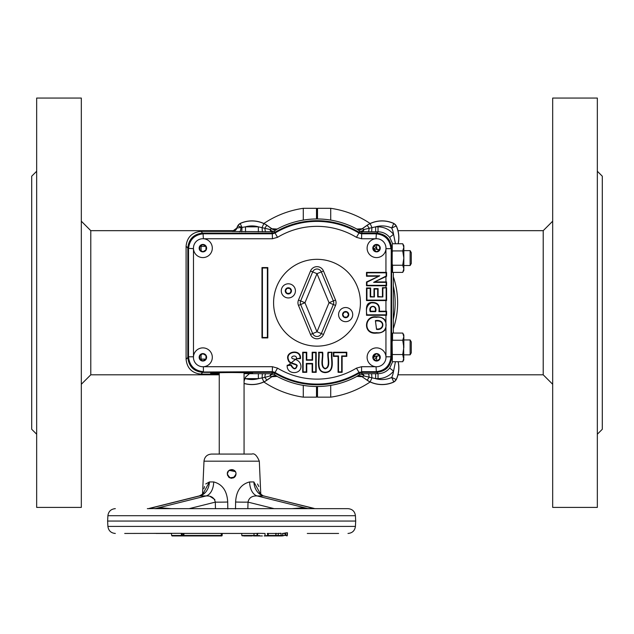 <?xml version="1.0" encoding="UTF-8"?>
<svg xmlns="http://www.w3.org/2000/svg" width="634" height="634" viewBox="0 0 634 634"><rect width="100%" height="100%" fill="white"/><g stroke="black" fill="none" stroke-linecap="round" stroke-linejoin="round"><path stroke-width="0.95" d="M330.726 220.093L330.726 208.317L317.499 208.317L317.499 218.96M376.596 244.605L376.596 248.425M376.596 357.045L376.596 360.865M397.978 230.665L543.211 230.665L552.682 221.195M397.978 374.805L543.211 374.805L543.211 230.665M317.499 386.51L317.499 397.153L330.726 397.153L330.726 385.377M240.151 223.437L237.702 225.886A28.332 28.332 0 0 0 236.815 228.082L236.878 228.169A28.237 28.237 0 0 1 237.774 225.966A4.961 4.961 135 0 1 240.231 223.509A28.237 28.237 0 0 1 263.863 223.612L263.902 223.533A28.332 28.332 0 0 0 240.151 223.437L242.014 227.424L245.509 226.829L258.355 226.829L269.925 229.476L271.907 228.763L277.161 229.04A83.775 83.775 0 0 1 317 218.96L317 208.808L317 218.96A83.775 83.775 0 0 1 356.839 229.04L362.093 228.763L364.075 229.476A4.961 2.338 -88.9 0 1 362.157 231.703A4.961 4.961 15.4 0 1 359.621 231.006L356.887 229.064M303.274 385.377L303.274 397.153L316.501 397.153L317 396.662L317 386.51L317 396.662L317.499 397.153M316.501 397.153L316.501 386.51M219.253 374.805L90.789 374.805L81.318 384.275M234.683 230.665L90.789 230.665L90.789 374.805M316.501 218.96L316.501 208.317L303.274 208.317L303.274 220.093M36.661 434.219L31.7 429.258L31.7 176.212L36.661 171.251M81.318 507.406L81.318 98.064L36.661 98.064L36.661 507.406L81.318 507.406M597.339 171.251L602.3 176.212L602.3 429.258L597.339 434.219M552.682 98.064L552.682 507.406L597.339 507.406L597.339 98.064L552.682 98.064M90.789 230.665L81.318 221.195M543.211 374.805L552.682 384.275M374.211 245.921A80.629 80.629 0 0 1 377.595 249.542M393.334 276.765A80.629 80.629 0 0 1 393.334 328.705M377.595 355.928A80.629 80.629 0 0 1 374.211 359.549M373.442 356.784A78.148 78.148 0 0 0 375.883 354.113M393.334 319.481A78.148 78.148 0 0 0 393.334 285.989M375.883 251.357A78.148 78.148 0 0 0 373.442 248.686M202.88 238.725A9.431 9.431 0 0 1 212.311 248.156A9.431 9.431 0 0 1 202.88 257.586A9.431 9.431 0 0 1 193.449 248.156A9.431 9.431 0 0 1 202.88 238.725M376.541 347.884A9.431 9.431 0 0 1 385.971 357.314A9.431 9.431 0 0 1 376.541 366.745A9.431 9.431 0 0 1 367.11 357.314A9.431 9.431 0 0 1 376.541 347.884M202.88 347.884A9.431 9.431 0 0 1 212.311 357.314A9.431 9.431 0 0 1 202.88 366.745A9.431 9.431 0 0 1 193.449 357.314A9.431 9.431 0 0 1 202.88 347.884M376.541 238.725A9.431 9.431 0 0 1 385.971 248.156A9.431 9.431 0 0 1 376.541 257.586A9.431 9.431 0 0 1 367.11 248.156A9.431 9.431 0 0 1 376.541 238.725M376.342 316.873C380.677 316.707 383.879 318.117 385.94 321.089L385.94 328.872C383.935 331.796 380.844 333.207 376.659 333.08C362.696 335.069 363.686 315.13 376.342 316.873M376.35 317.309C389.228 315.122 389.331 334.641 376.659 332.644C363.211 334.459 364.193 315.732 376.35 317.309M375.447 321.05L376.525 328.935C384.125 330.148 385.21 319.639 375.447 321.05M375.415 320.614L376.525 329.379C384.608 330.845 385.686 318.934 375.415 320.614M392.533 361.713L392.256 361.206L392.533 361.713L402.725 361.713L403.834 358.131L402.725 361.713L403.834 359.795L402.725 354.549L403.834 347.392L403.834 334.99L402.725 333.064L403.834 336.646L402.725 333.064L392.549 333.064L392.533 340.228L392.121 341.805L392.161 339.531M410.127 339.951L411.276 341.932L411.276 352.845L410.127 354.834L410.127 339.951L403.834 339.951M219.253 373.323L210.647 373.323C211.542 372.863 218.548 372.61 231.656 372.554C244.764 372.61 251.769 372.863 252.673 373.323L249.439 373.68L245.509 377.167L244.066 381.216M250.042 373.64L244.066 373.64M277.113 229.064L274.379 231.006L274.784 232.393A82.04 82.04 0 0 1 359.216 232.393L359.621 231.006A4.961 3.194 -57.6 0 0 362.157 230.927A4.961 3.194 -57.6 0 0 364.075 229.476L375.645 226.829L375.645 231.79L362.157 231.703L361.768 233.098L359.216 232.393M403.834 268.824L402.725 265.242L392.533 265.242L392.549 272.406L402.725 272.406L403.834 268.824L402.725 272.406L403.834 270.48L403.834 245.675L402.725 243.757L403.834 247.339L402.725 243.757L392.533 243.757L392.303 244.169M410.127 250.636L411.276 252.625L411.276 263.538L410.127 265.519L410.127 250.636L403.834 250.636M398.2 243.757A28.332 28.332 0 0 0 396.298 225.886L393.849 223.437A28.332 28.332 0 0 0 370.097 223.533A19.646 19.646 0 0 0 367.134 225.244L362.093 228.763M395.457 361.713L393.563 371.136C389.53 375.986 384.347 378.49 378.03 378.641L375.645 378.641A23.276 23.276 0 0 0 391.717 377.452L393.769 381.961A4.961 4.961 -45 0 0 396.226 379.504L396.298 379.584A28.332 28.332 0 0 0 398.2 361.713M375.645 373.68L375.645 378.641L364.075 375.994A4.961 3.194 57.6 0 0 362.157 374.543A4.961 3.194 57.6 0 0 359.621 374.464A4.961 4.961 164.6 0 1 362.157 373.767L378.03 373.68C382.77 373.569 386.653 371.69 389.688 368.053L392.66 361.713M274.784 373.077L274.379 374.464A4.961 3.194 122.4 0 0 271.843 374.543A4.961 3.194 122.4 0 0 269.925 375.994L264.869 377.373L266.866 380.226L271.907 376.707L269.925 375.994A4.961 2.338 91.1 0 1 271.843 373.767A4.961 4.961 -164.6 0 1 274.379 374.464L277.161 376.43A83.775 83.775 0 0 0 356.839 376.43L359.621 374.464L359.216 373.077A82.04 82.04 0 0 1 274.784 373.077L272.232 372.372L202.698 372.372L200.962 374.108L219.253 374.108M265.773 373.695A4.961 0.935 90.4 0 0 264.869 377.373L258.355 378.641L245.509 378.641A23.276 23.276 0 0 0 258.355 378.641L258.355 373.68L271.843 373.767L272.232 372.372M274.784 232.393L272.232 233.098L271.843 231.703A4.961 2.338 -91.1 0 1 269.925 229.476A4.961 3.194 -122.4 0 0 271.843 230.927A4.961 3.194 -122.4 0 0 274.379 231.006A4.961 4.961 -15.4 0 1 271.843 231.703L232.21 231.458L236.815 228.082L240.968 227.416A4.961 1.339 -89.4 0 1 239.644 231.775M373.442 247.926A8.242 8.242 0 0 0 378.395 249.582A8.242 8.242 0 0 1 373.442 247.926M379.639 355.983A8.242 8.242 0 0 0 373.442 357.544A8.242 8.242 0 0 1 379.639 355.983M252.697 373.283L244.066 373.323M262.421 337.47L267.382 337.47L267.382 268L262.421 268L262.421 337.47L261.985 337.906L267.817 337.906L267.382 337.47M267.817 337.906L267.817 267.564L267.382 268M267.817 267.564L261.985 267.564L262.421 268M261.985 267.564L261.985 337.906M341.678 371.881L338.516 371.881L338.516 355.943L333.841 355.943L333.841 352.67L346.354 352.67L346.354 355.943L341.678 355.943L341.678 371.881L342.122 372.317L338.073 372.317L338.516 371.881M338.073 372.317L338.073 356.379L338.516 355.943M338.073 356.379L333.405 356.379L333.841 355.943M333.405 356.379L333.405 352.235L333.841 352.67M333.405 352.235L346.79 352.235L346.354 352.67M346.79 352.235L346.79 356.379L346.354 355.943M346.79 356.379L342.122 356.379L341.678 355.943M342.122 356.379L342.122 372.317M306.301 371.881L303.139 371.881L303.139 352.67L306.301 352.67L306.301 360.207L312.586 360.207L312.586 352.67L315.756 352.67L315.756 371.881L312.586 371.881L312.586 363.464L306.301 363.464L306.301 371.881L306.745 372.317L302.695 372.317L303.139 371.881M302.695 372.317L302.695 352.235L303.139 352.67M302.695 352.235L306.745 352.235L306.301 352.67M306.745 352.235L306.745 359.771L306.301 360.207M306.745 359.771L312.15 359.771L312.586 360.207M312.15 359.771L312.15 352.235L312.586 352.67M312.15 352.235L316.192 352.235L315.756 352.67M316.192 352.235L316.192 372.317L315.756 371.881M316.192 372.317L312.15 372.317L312.586 371.881M312.15 372.317L312.15 363.9L312.586 363.464M312.15 363.9L306.745 363.9L306.301 363.464M306.745 363.9L306.745 372.317M331.645 352.67C330.496 359.161 335.291 371.896 325.226 372.198C315.811 372.031 319.964 359.153 319.021 352.67L322.191 352.67C323.38 357.156 319.393 366.785 325.171 368.869C331.606 367.118 327.144 356.934 328.475 352.67L332.081 352.235C330.797 358.701 336.099 371.92 325.218 372.633C315.035 372.087 319.647 358.67 318.585 352.235L319.021 352.67M318.585 352.235L322.627 352.235L322.191 352.67M322.627 352.235C323.665 356.831 320.202 366.848 325.194 368.433C330.774 367.157 326.867 356.633 328.04 352.235L328.475 352.67M328.04 352.235L332.081 352.235M296.831 358.345L287.646 365.62L290.744 365.263C293.701 369.86 295.856 369.994 297.203 365.659C297.306 363.71 289.096 363.385 288.819 360.381C284.317 351.712 300.762 348.993 300.033 358.186L296.45 358.796C297.132 353.804 288.906 356.68 292.702 358.733C297.33 359.533 300.033 361.657 300.817 365.089C302.632 374.765 286.402 375.415 287.17 365.239L287.646 365.62M287.17 365.239L291.117 364.78L290.744 365.263M291.117 364.78C293.629 369.273 295.515 369.606 296.783 365.778C297.338 364.352 288.93 363.789 288.43 360.58C283.62 350.998 301.713 348.351 300.484 358.606L300.033 358.186M300.484 358.606L296.45 358.796M386.146 282.368L386.146 285.34L366.935 285.34L366.935 282.233L379.758 275.798L366.935 275.798L366.935 272.826L386.146 272.826L386.146 276.028L373.616 282.368L386.146 282.368L386.589 281.916L386.589 285.783L386.146 285.34M386.589 285.783L366.5 285.776L366.5 281.964L366.935 282.233M366.5 285.776L366.935 285.34M366.5 281.964L379.758 275.798M377.912 276.234L366.5 276.234L366.935 275.798M366.5 276.234L366.5 272.39L366.935 272.826M366.5 272.39L386.589 272.382L386.146 272.826M386.589 272.382L386.589 276.305L386.146 276.028M386.589 276.305L373.616 282.368M375.455 281.924L386.589 281.916M386.146 288.121L386.146 300.12L366.935 300.12L366.935 288.415L370.208 288.415L370.208 296.95L374.432 296.95L374.432 289.033L377.666 289.033L377.666 296.95L382.873 296.95L382.873 288.121L386.589 287.678L386.589 300.564L386.146 300.12M386.589 300.564L366.5 300.556L366.5 287.979L366.935 288.415M366.5 300.556L366.935 300.12M366.5 287.979L370.644 287.979L370.208 288.415M370.644 287.979L370.644 296.514L370.208 296.95M370.644 296.514L374.432 296.95M373.997 296.514L373.997 288.597L374.432 289.033M373.997 288.597L378.102 288.597L377.666 289.033M378.102 288.597L378.102 296.514L377.666 296.95M378.102 296.514L382.873 296.95M382.437 296.514L382.437 287.685L382.873 288.121M382.437 287.685L386.589 287.678M370.644 311.223L375.209 311.223C376.968 305.081 368.734 305.009 370.644 311.223L370.208 311.659L375.645 311.659C377.912 304.605 367.783 304.55 370.208 311.659M375.209 311.223L375.645 311.659M379.338 311.223L386.589 311.215L386.589 315.272L366.5 315.264C366.817 310.929 364.804 303.377 371.048 302.458C377.365 302.03 380.131 304.954 379.338 311.223L378.902 311.659L386.146 311.659L386.146 314.829L366.935 314.829C365.644 308.956 367.038 304.978 371.128 302.886C377.238 302.442 379.829 305.374 378.902 311.659M366.5 315.264L366.935 314.829M386.589 311.215L386.146 311.659M386.589 315.272L386.146 314.829M373.442 246.364L373.442 249.947L376.541 251.738L379.639 249.947L379.639 246.364L376.541 244.573L373.442 246.364M193.465 356.799L188.52 356.799L188.52 248.671C189.471 239.7 194.424 234.746 203.395 233.795L272.422 233.795L274.982 233.082A81.342 81.342 0 0 1 359.018 233.082L361.578 233.795L376.025 233.795C384.997 234.746 389.95 239.7 390.901 248.671L385.955 248.671M203.395 366.729L203.395 371.675C194.424 370.724 189.471 365.77 188.52 356.799L188.171 357.148C189.114 366.119 194.067 371.08 203.046 372.023L272.327 372.023L274.879 372.737A81.699 81.699 0 0 0 359.121 372.737L361.673 372.023L376.374 372.023L376.025 366.729M199.781 355.523L199.781 359.106L202.88 360.897L205.979 359.106L205.979 355.523L202.88 353.732L199.781 355.523M373.442 355.523L373.442 359.106L376.541 360.897L379.639 359.106L379.639 355.523L376.541 353.732L373.442 355.523M361.673 372.023L359.018 372.388L356.459 368.14L361.578 366.714L361.578 371.675L376.025 371.675C384.997 370.724 389.95 365.77 390.901 356.799L391.249 248.322L390.901 356.799L385.955 356.799M391.249 357.148C390.306 366.119 385.353 371.08 376.374 372.023M376.025 238.741L376.374 233.447L361.673 233.447L359.121 232.733A81.699 81.699 0 0 0 274.879 232.733L272.327 233.447L203.046 233.447L203.395 238.741M193.465 248.671L188.171 248.322C189.114 239.351 194.067 234.39 203.046 233.447M188.171 248.322L188.171 357.148M219.253 373.878L210.623 373.283M378.395 249.582A8.242 8.242 0 0 0 379.639 249.487A8.242 8.242 0 0 1 378.395 249.582M241.744 231.79L242.014 227.424L237.702 225.886M263.902 223.533A19.646 19.646 0 0 1 266.866 225.244L271.907 228.763M232.21 231.458A4.961 4.961 -35.2 0 0 236.878 228.169L236.815 228.082M262.365 231.79L262.072 227.471L263.863 223.612A19.551 19.551 0 0 1 266.819 225.316L271.899 228.874A4.961 4.961 -176.7 0 0 277.106 229.175M266.866 225.244L264.869 228.097A4.961 0.935 -90.4 0 0 265.773 231.775M245.509 231.79L245.509 226.829A23.276 23.276 0 0 1 258.355 226.829L258.355 231.79M266.866 380.226A19.646 19.646 0 0 1 263.902 381.937A28.332 28.332 0 0 1 244.066 383.475M245.509 377.167L245.247 378.601M262.365 373.68L262.072 377.999L263.863 381.858A19.551 19.551 0 0 0 266.819 380.154L271.899 376.596A4.961 4.961 176.7 0 1 277.106 376.295M271.907 376.707L277.113 376.406M389.688 368.053L393.563 371.136A23.276 23.276 0 0 1 391.717 377.452L396.258 379.544M371.635 373.68L371.928 377.999L370.097 381.937A19.646 19.646 0 0 1 367.134 380.226L362.093 376.707L356.887 376.406M378.03 378.641L378.03 373.68L376.723 372.372L361.768 372.372L362.157 373.767A4.961 2.338 88.9 0 1 364.075 375.994L362.101 376.596A4.961 4.961 3.3 0 0 356.894 376.295M370.097 381.937A28.332 28.332 0 0 0 393.849 382.033L393.769 381.961A28.237 28.237 0 0 1 370.137 381.858A19.551 19.551 0 0 1 367.181 380.154L369.131 377.373A4.961 0.935 89.6 0 0 368.227 373.695M396.298 225.886L396.226 225.966A4.961 4.961 -135 0 0 393.769 223.509L391.717 228.018A23.276 23.276 0 0 0 375.645 226.829L378.03 226.829L378.03 231.79L375.645 231.79M398.104 243.757A28.237 28.237 0 0 0 396.226 225.966L391.717 228.018A23.276 23.276 0 0 1 393.563 234.334L395.457 243.757M356.894 229.175A4.961 4.961 -3.3 0 0 362.101 228.874L367.181 225.316A19.551 19.551 0 0 1 370.137 223.612A28.237 28.237 0 0 1 393.769 223.509L393.849 223.437M393.334 272.406L393.334 333.064M393.849 382.033L396.298 379.584M367.134 225.244L369.131 228.097A4.961 0.935 -89.6 0 1 368.227 231.775M378.03 226.829C384.347 226.98 389.53 229.484 393.563 234.334L389.688 237.417C386.653 233.78 382.77 231.901 378.03 231.79L376.723 233.098C385.694 234.041 390.655 239.002 391.598 247.973L391.598 357.497L392.343 358.242L392.121 341.805M392.66 243.757L389.688 237.417M403.533 249.146L402.725 250.921L403.834 258.078L402.725 250.921L403.834 247.339M402.725 265.242L403.834 258.078M392.161 265.939L392.256 244.264M392.121 263.665L392.533 265.242M402.725 250.921L392.533 250.921L392.121 252.491M392.161 250.216L392.533 250.921M376.723 233.098L361.768 233.098M200.962 374.108C191.991 373.164 187.03 368.203 186.087 359.232L186.087 246.238C187.03 237.267 191.991 232.306 200.962 231.362L232.147 231.362M200.962 231.362L202.698 233.098C193.727 234.041 188.766 239.002 187.822 247.973L187.822 357.497C188.766 366.468 193.727 371.429 202.698 372.372M202.698 233.098L272.232 233.098M219.253 373.64L213.27 373.64M361.768 372.372L359.216 373.077M403.533 343.779L403.834 358.131L402.725 354.549L392.533 354.549L392.161 355.254M402.725 354.549L403.834 347.392L402.725 340.228L403.834 336.646M392.256 361.206L392.343 358.242M392.121 352.979L392.533 354.549M402.725 340.228L392.533 340.228M376.723 372.372C385.694 371.429 390.655 366.468 391.598 357.497M376.374 233.447C385.353 234.39 390.306 239.351 391.249 248.322M199.781 246.364L199.781 249.947L202.88 251.738L205.979 249.947L205.979 246.364L202.88 244.573L199.781 246.364M338.58 314.599A7.069 7.069 0 0 1 345.649 307.53A7.069 7.069 0 0 1 352.718 314.599A7.069 7.069 0 0 1 345.649 321.676A7.069 7.069 0 0 1 338.58 314.599M281.282 290.871A7.069 7.069 0 0 1 288.351 283.794A7.069 7.069 0 0 1 295.42 290.871A7.069 7.069 0 0 1 288.351 297.94A7.069 7.069 0 0 1 281.282 290.871M317 346.148A43.413 43.413 0 0 1 273.587 302.735A43.413 43.413 0 0 1 317 259.322A43.413 43.413 0 0 1 360.413 302.735A43.413 43.413 0 0 1 317 346.148M321.319 271.891A4.676 4.676 0 0 0 312.681 271.891L300.643 300.944A4.676 4.676 0 0 0 300.643 304.526L304.962 302.735L298.479 300.048L310.517 270.995L317 273.682L323.483 270.995L335.521 300.048A7.014 7.014 0 0 1 335.521 305.422L323.483 334.475A7.014 7.014 0 0 1 310.517 334.475L312.681 333.579A4.676 4.676 0 0 0 321.319 333.579L317 331.788L329.038 302.735L333.357 300.944L321.319 271.891M310.517 334.475L298.479 305.422L300.643 304.526L312.681 333.579L317 331.788L304.962 302.735L317 273.682L329.038 302.735L333.357 304.526A4.676 4.676 0 0 0 333.357 300.944L335.521 300.048M347.083 312.118L344.214 312.118L342.788 314.599L344.214 317.087L347.083 317.087L348.518 314.599L347.083 312.118M285.482 290.871L286.917 293.352L289.786 293.352L291.212 290.871L289.786 288.383L286.917 288.383L285.482 290.871M227.622 475.516L227.313 473.915L228.565 470.864M228.628 477.03L229.579 477.727M235.301 476.277L235.674 475.555M211.431 454.071L251.88 454.071C254.392 453.056 256.873 455.426 259.314 461.18L203.997 461.18C204.584 456.837 207.064 454.467 211.431 454.071L219.253 454.071L219.253 372.697M251.88 454.071L244.066 454.071L244.066 372.697M228.692 470.745L233.431 469.952M233.486 469.976L235.309 471.561M235.983 474.327L235.618 475.698M229.532 477.703L228.842 477.22M252.784 535.468L251.46 535.468M221.242 535.468L221.337 533.456L183.939 533.456L183.892 535.468L221.242 535.468L221.631 535.936A0.499 0.491 -90 0 0 222.13 535.468L222.241 533.456L241.705 533.456L222.241 533.456L241.705 533.456L241.808 535.468L253.449 535.468M156.035 533.456L171.41 533.456L171.655 535.468L181.364 535.468L181.395 533.313L124.708 533.456M221.67 535.754L221.797 533.456L222.13 535.468M258.268 533.456L257.658 533.456M278.191 533.456L281.06 533.456L278.191 533.456M307.284 533.456L338.604 533.456M143.95 521.053L107.614 521.053L107.899 526.402L355.42 526.402L355.698 521.053L143.95 521.053M147.342 508.65L155.639 508.531A7.442 5.262 90 0 1 154.72 508.65L347.987 508.65C352.33 509.039 354.81 511.384 355.42 515.704L107.899 515.704L107.614 521.053M235.119 476.53L234.738 476.974M229.754 477.814L234.564 477.14L233.257 477.949M231.687 478.258L230.713 478.155M227.321 473.796L227.622 472.306M230.047 469.881L232.472 469.651M232.733 469.707L233.249 469.873M251.864 481.975L249.63 481.935A14.883 9.351 -88.6 0 0 257.15 495.931L307.68 508.531L315.978 508.65M203.086 493.577L209.434 481.935L205.765 483.964M204.505 486.508L203.871 488.766M203.126 493.252L202.991 494.465M201.834 494.71L199.702 495.931A14.883 11.578 -88.3 0 0 209.434 481.935L213.69 481.935C222.407 484.225 227.075 490.914 227.709 502.017L227.812 508.944M263.57 533.456L262.278 533.456M287.337 532.758L286.956 535.468L287.448 532.925M267.176 533.456L275.917 533.456M268.206 533.376L268.277 535.468L267.659 535.468A0.499 0.475 90 0 0 268.134 535.936L264.196 535.936M252.332 535.936L243.456 535.936M234.548 477.156L234.12 477.489M233.906 477.632L233.193 477.973M227.321 473.915C230.245 479.55 233.138 479.55 235.999 473.915C236.308 468.217 226.94 468.471 227.321 473.915L228.589 476.982M235.333 476.229L235.697 475.508M181.395 533.313L182.204 533.392L182.18 535.468L181.364 535.468L181.728 535.936L221.282 535.936A0.499 0.491 -90 0 0 221.781 535.468M285.015 533.091L282.796 533.456L282.764 535.468L285.102 535.468L285.015 533.091L287.131 532.75M282.312 533.456L284.357 533.456M235.682 472.282L234.731 470.848M235.341 471.617L229.183 470.349M227.471 472.774L227.622 472.322M227.725 472.076L228.597 470.84M229.706 470.04L231.695 469.572M232.456 469.643L233.28 469.889M233.352 469.921L234.667 470.785M235.943 473.21L235.999 473.749M240.429 454.071L222.891 454.071M277.335 533.456L276.226 533.456M276.234 533.376L275.766 535.468L275.909 533.297M256.588 533.456L182.204 533.392M258.696 535.468L259.361 535.468M257.333 535.936L262.373 535.936M254.052 533.456L253.949 535.468L257.111 535.468L257.039 533.4L253.576 533.456M253.648 535.936A0.499 0.499 0 0 1 253.552 535.928A0.499 0.475 90 0 0 253.648 535.936L257.578 535.936L257.475 533.456L256.857 533.456M257.111 535.468A0.499 0.475 90 0 0 257.578 535.936M256.786 535.468L257.499 535.904M257.039 533.4L257.65 533.321L257.404 535.468M257.65 533.321L264.663 533.456M257.039 533.456L257.475 533.456M268.134 535.936L275.624 535.936L275.766 535.468L268.277 535.468L268.134 535.936L268.808 535.936M268.372 535.936L267.136 535.936M278.516 535.881A0.499 0.475 -90 0 0 278.778 535.468L278.255 535.468L278.183 533.345L281.187 533.456M276.099 535.468L278.255 535.468A0.499 0.475 90 0 0 278.73 535.936L274.799 535.936M281.298 535.936L281.797 535.936A0.499 0.491 90 0 0 282.281 535.468L280.719 535.468A0.499 0.491 90 0 1 280.228 535.936L278.73 535.936M281.797 535.936L280.228 535.936M282.788 533.685L282.724 535.468L281.155 535.468L281.06 533.432M283.343 535.468A0.499 0.475 90 0 1 282.875 535.936L282.724 535.468M278.302 535.936L279.745 535.936A0.499 0.491 90 0 1 279.261 535.468L280.719 535.468M286.806 535.936A0.499 0.475 90 0 0 287.281 535.476M285.633 532.877L285.72 535.468L286.956 535.468M285.031 533.456L285.649 533.456M171.655 535.468L172.02 535.936L181.728 535.936M182.204 533.456L181.387 533.456M214.886 499.544L210.195 496.493M207.477 495.954L206.185 495.931A14.883 9.351 88.6 0 0 213.69 481.935M215.465 508.65L215.306 502.128A14.883 0.713 178.6 0 0 227.709 502.017M189.162 508.65L215.306 502.128C214.332 497.777 211.281 495.709 206.169 495.931L199.702 495.931L149.172 508.531A7.442 5.262 90 0 1 148.261 508.65L149.014 508.65M206.169 495.931L155.639 508.531L162.542 507.937L171.338 508.65M163.778 508.65A7.442 2.901 90 0 1 162.542 507.937M274.157 508.65L248.013 502.128A14.883 0.713 1.4 0 1 235.602 502.017C236.244 490.914 240.912 484.217 249.63 481.935L253.877 481.935L260.233 493.577M235.499 508.944L235.602 502.017M247.846 508.65L248.013 502.128C248.916 497.833 251.967 495.772 257.15 495.931L263.617 495.931A14.883 11.578 88.3 0 1 253.877 481.935M314.163 508.428L263.617 495.931L314.147 508.531A7.442 5.262 90 0 0 315.058 508.65L338.604 508.65M280.703 533.162L280.276 533.456M258.807 486.508L257.555 483.964M308.592 508.65L299.541 508.65A7.442 2.901 90 0 0 300.778 507.937L307.68 508.531A7.442 5.262 90 0 0 308.592 508.65M291.981 508.65L300.778 507.937M182.18 535.468L183.234 535.468L183.281 533.456L182.616 533.456M183.234 535.468L184.098 535.936M202.88 244.431A3.725 3.725 0 0 1 206.605 248.156A3.725 3.725 0 0 1 202.88 251.88A3.725 3.725 0 0 1 199.155 248.156A3.725 3.725 0 0 1 202.88 244.431M376.541 353.59A3.725 3.725 0 0 1 380.265 357.314A3.725 3.725 0 0 1 376.541 361.039A3.725 3.725 0 0 1 372.816 357.314A3.725 3.725 0 0 1 376.541 353.59M202.88 353.59A3.725 3.725 0 0 1 206.605 357.314A3.725 3.725 0 0 1 202.88 361.039A3.725 3.725 0 0 1 199.155 357.314A3.725 3.725 0 0 1 202.88 353.59M376.541 244.431A3.725 3.725 0 0 1 380.265 248.156A3.725 3.725 0 0 1 376.541 251.88A3.725 3.725 0 0 1 372.816 248.156A3.725 3.725 0 0 1 376.541 244.431M376.659 333.08L376.659 332.644M376.525 328.935L376.525 329.379M371.635 231.79L371.928 227.471L370.097 223.533M263.902 381.937L263.863 381.858A28.237 28.237 0 0 1 244.066 383.38M385.94 281.924L385.94 276.622M203.585 366.714L272.422 366.714L277.541 368.14A76.381 76.381 0 0 0 356.459 368.14M359.121 372.737L359.018 372.388A81.342 81.342 0 0 1 274.982 372.388L272.422 371.675L203.046 372.023M272.327 372.023L272.422 366.714M274.879 372.737L277.541 368.14M361.578 366.714L375.835 366.714M361.673 233.447L361.578 238.756L356.459 237.33L359.121 232.733M274.879 232.733L277.541 237.33L272.422 238.756L272.327 233.447M249.439 373.68L258.355 373.68M362.093 376.707L367.134 380.226M398.104 361.713A28.237 28.237 0 0 1 396.226 379.504M392.351 264.592L392.351 265.567M392.351 339.903L392.351 340.878M392.343 247.228L391.598 247.973M201.073 245.62L201.073 246.349L205.947 246.349M199.813 246.349L201.073 246.349L201.073 250.692M199.813 359.121L201.073 359.121L201.073 354.778M205.947 359.121L201.073 359.121L201.073 359.85M186.087 359.232L187.822 357.497M187.822 247.973L186.087 246.238M375.835 238.756L361.578 238.756M356.459 237.33A76.381 76.381 0 0 0 277.541 237.33M272.422 238.756L203.585 238.756M193.481 248.861L193.481 356.609M385.94 356.609L385.94 328.872M385.94 321.089L385.94 315.264M385.94 311.223L385.94 300.556M385.94 287.685L385.94 285.776M385.94 272.39L385.94 248.861M342.55 314.599A3.099 3.099 0 0 1 345.649 311.5A3.099 3.099 0 0 1 348.748 314.599A3.099 3.099 0 0 1 345.649 317.705A3.099 3.099 0 0 1 342.55 314.599M285.252 290.871A3.099 3.099 0 0 1 288.351 287.765A3.099 3.099 0 0 1 291.45 290.871A3.099 3.099 0 0 1 288.351 293.97A3.099 3.099 0 0 1 285.252 290.871M310.517 270.995A7.014 7.014 0 0 1 323.483 270.995M323.483 334.475L321.319 333.579L333.357 304.526L335.521 305.422M298.479 305.422A7.014 7.014 0 0 1 298.479 300.048M264.473 535.936L267.659 535.468L267.588 533.432M285.72 535.468L285.102 535.468M370.161 223.501A95.417 95.417 0 0 0 330.869 208.332M330.869 397.138A95.417 95.417 0 0 0 370.161 381.969M316.501 208.317L317 208.808L317.499 208.317M263.839 381.969A95.417 95.417 0 0 0 303.131 397.138M303.131 208.332A95.417 95.417 0 0 0 263.839 223.501M403.834 265.519L410.127 265.519M403.834 354.834L410.127 354.834M107.899 526.402C108.509 530.713 110.99 533.067 115.325 533.456M107.899 515.704C108.509 511.384 110.99 509.039 115.325 508.65M203.997 461.18L202.539 494.132M287.471 532.869L287.305 535.476M253.949 535.468L253.449 535.936M241.808 535.468L242.307 535.936M264.972 535.468L265.075 533.456M149.156 508.428L199.179 495.954C201.945 494.663 203.474 493.529 203.768 492.555L203.34 494.29M259.98 494.29L259.552 492.563C259.282 492.816 263.3 496.509 264.14 495.954M261.485 494.71L260.772 494.132L259.314 461.18M355.42 515.704L355.698 521.053M355.42 526.402C354.81 530.713 352.33 533.067 347.987 533.456"/></g></svg>
